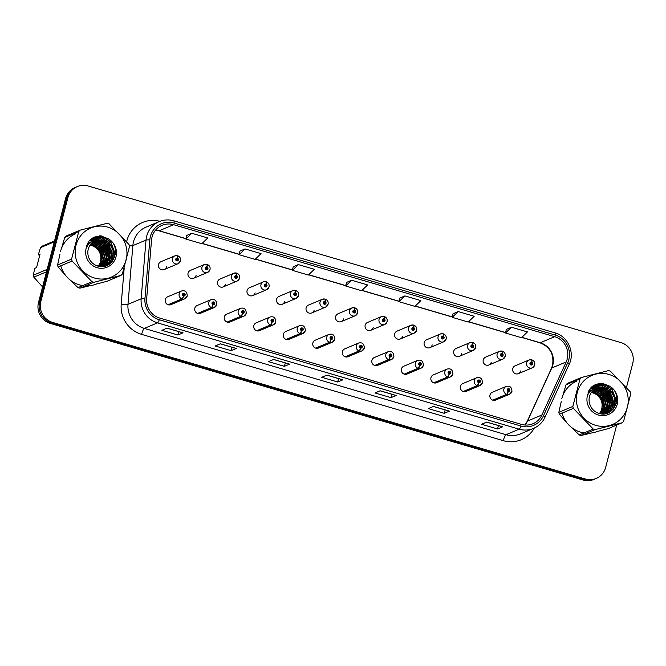 <?xml version="1.0" encoding="UTF-8"?>
<svg xmlns="http://www.w3.org/2000/svg" width="666" height="666" viewBox="0 0 666 666"><rect width="100%" height="100%" fill="white"/><g stroke="black" fill="none" stroke-linecap="round" stroke-linejoin="round"><path stroke-width="1" d="M212.937 304.628A2.83 0.533 108.9 0 1 211.472 307.567A4.246 4.113 -112.8 0 1 211.055 299.65L197.161 305.494A4.246 4.113 67.2 0 0 196.12 312.545A4.246 4.113 67.2 0 0 200.458 313.32L214.344 307.476A4.246 4.113 -112.8 0 1 211.821 307.667A2.83 0.574 -76.1 0 0 213.053 304.662A1.415 1.374 67.2 0 0 214.685 303.679A1.415 1.374 67.2 0 0 213.703 301.939A1.415 1.374 67.2 0 0 212.021 302.897A1.415 1.374 67.2 0 0 212.937 304.628L213.187 303.821A0.566 0.549 -112.8 0 1 213.128 302.772A0.566 0.549 -112.8 0 1 213.886 303.446A0.566 0.549 -112.8 0 1 213.228 303.838L213.053 304.662M242.457 313.303A2.83 0.533 108.9 0 1 240.984 316.242A4.246 4.113 -112.8 0 1 240.568 308.325L226.681 314.169A4.246 4.113 67.2 0 0 225.632 321.22A4.246 4.113 67.2 0 0 229.978 321.994L243.864 316.15A4.246 4.113 -112.8 0 1 241.333 316.35A2.83 0.574 -76.1 0 0 242.574 313.336A1.415 1.374 67.2 0 0 244.197 312.354A1.415 1.374 67.2 0 0 243.223 310.614A1.415 1.374 67.2 0 0 241.533 311.571A1.415 1.374 67.2 0 0 242.457 313.303L242.699 312.504A0.566 0.549 -112.8 0 1 242.649 311.447A0.566 0.549 -112.8 0 1 243.398 312.121A0.566 0.549 -112.8 0 1 242.749 312.512L242.574 313.336M271.978 321.978A2.83 0.533 108.9 0 1 270.504 324.916A4.246 4.113 -112.8 0 1 270.088 316.999L256.202 322.844A4.246 4.113 67.2 0 0 255.153 329.895A4.246 4.113 67.2 0 0 259.49 330.669L273.385 324.825A4.246 4.113 -112.8 0 1 270.854 325.025A2.83 0.574 -76.1 0 0 272.086 322.011A1.415 1.374 67.2 0 0 273.718 321.029A1.415 1.374 67.2 0 0 272.735 319.289A1.415 1.374 67.2 0 0 271.054 320.246A1.415 1.374 67.2 0 0 271.978 321.978L272.219 321.179A0.566 0.549 -112.8 0 1 272.161 320.121A0.566 0.549 -112.8 0 1 272.918 320.796A0.566 0.549 -112.8 0 1 272.269 321.187L272.086 322.011M301.49 330.652A2.83 0.533 108.9 0 1 300.025 333.599A4.246 4.113 -112.8 0 1 299.608 325.674L285.714 331.518A4.246 4.113 67.2 0 0 284.673 338.578A4.246 4.113 67.2 0 0 289.011 339.344L302.897 333.508A4.246 4.113 -112.8 0 1 300.374 333.699A2.83 0.574 -76.1 0 0 301.606 330.686A1.415 1.374 67.2 0 0 303.23 329.712A1.415 1.374 67.2 0 0 302.256 327.963A1.415 1.374 67.2 0 0 300.566 328.929A1.415 1.374 67.2 0 0 301.49 330.652L301.74 329.853A0.566 0.549 -112.8 0 1 301.681 328.796A0.566 0.549 -112.8 0 1 302.431 329.47A0.566 0.549 -112.8 0 1 301.781 329.861L301.606 330.686M331.01 339.327A2.83 0.533 108.9 0 1 329.537 342.274A4.246 4.113 -112.8 0 1 329.121 334.349L315.234 340.193A4.246 4.113 67.2 0 0 314.185 347.252A4.246 4.113 67.2 0 0 318.531 348.018L332.417 342.182A4.246 4.113 -112.8 0 1 329.886 342.374A2.83 0.574 -76.1 0 0 331.127 339.36A1.415 1.374 67.2 0 0 332.75 338.386A1.415 1.374 67.2 0 0 331.768 336.638A1.415 1.374 67.2 0 0 330.086 337.604A1.415 1.374 67.2 0 0 331.01 339.327L331.252 338.528A0.566 0.549 -112.8 0 1 331.202 337.471A0.566 0.549 -112.8 0 1 331.951 338.153A0.566 0.549 -112.8 0 1 331.302 338.536L331.127 339.36M360.522 348.002A2.83 0.533 108.9 0 1 359.057 350.949A4.246 4.113 -112.8 0 1 358.641 343.023L344.755 348.867A4.246 4.113 67.2 0 0 343.706 355.927A4.246 4.113 67.2 0 0 348.043 356.701L361.938 350.857A4.246 4.113 -112.8 0 1 359.407 351.049A2.83 0.574 -76.1 0 0 360.639 348.035A1.415 1.374 67.2 0 0 362.271 347.061A1.415 1.374 67.2 0 0 361.288 345.313A1.415 1.374 67.2 0 0 359.607 346.278A1.415 1.374 67.2 0 0 360.522 348.002L360.772 347.202A0.566 0.549 -112.8 0 1 360.714 346.145A0.566 0.549 -112.8 0 1 361.471 346.828A0.566 0.549 -112.8 0 1 360.822 347.219L360.639 348.035M390.043 356.676A2.83 0.533 108.9 0 1 388.578 359.623A4.246 4.113 -112.8 0 1 388.161 351.706L374.267 357.542A4.246 4.113 67.2 0 0 373.218 364.602A4.246 4.113 67.2 0 0 377.564 365.376L391.45 359.532A4.246 4.113 -112.8 0 1 388.919 359.723A2.83 0.574 -76.1 0 0 390.159 356.71A1.415 1.374 67.2 0 0 391.783 355.736A1.415 1.374 67.2 0 0 390.809 353.987A1.415 1.374 67.2 0 0 389.119 354.953A1.415 1.374 67.2 0 0 390.043 356.676L390.293 355.877A0.566 0.549 -112.8 0 1 390.234 354.82A0.566 0.549 -112.8 0 1 390.984 355.502A0.566 0.549 -112.8 0 1 390.334 355.894L390.159 356.71M419.563 365.351A2.83 0.533 108.9 0 1 418.09 368.298A4.246 4.113 -112.8 0 1 417.674 360.381L403.787 366.217A4.246 4.113 67.2 0 0 402.739 373.276A4.246 4.113 67.2 0 0 407.084 374.051L420.97 368.206A4.246 4.113 -112.8 0 1 418.439 368.398A2.83 0.574 -76.1 0 0 419.68 365.393A1.415 1.374 67.2 0 0 421.303 364.41A1.415 1.374 67.2 0 0 420.321 362.662A1.415 1.374 67.2 0 0 418.639 363.628A1.415 1.374 67.2 0 0 419.563 365.351L419.805 364.552A0.566 0.549 -112.8 0 1 419.755 363.494A0.566 0.549 -112.8 0 1 420.504 364.177A0.566 0.549 -112.8 0 1 419.855 364.568L419.68 365.393M449.075 374.034A2.83 0.533 108.9 0 1 447.61 376.973A4.246 4.113 -112.8 0 1 447.194 369.056L433.308 374.9A4.246 4.113 67.2 0 0 432.259 381.951A4.246 4.113 67.2 0 0 436.596 382.725L450.491 376.881A4.246 4.113 -112.8 0 1 447.96 377.073A2.83 0.574 -76.1 0 0 449.192 374.067A1.415 1.374 67.2 0 0 450.824 373.085A1.415 1.374 67.2 0 0 449.841 371.345A1.415 1.374 67.2 0 0 448.16 372.302A1.415 1.374 67.2 0 0 449.075 374.034L449.325 373.226A0.566 0.549 -112.8 0 1 449.267 372.169A0.566 0.549 -112.8 0 1 450.025 372.852A0.566 0.549 -112.8 0 1 449.375 373.243L449.192 374.067M478.596 382.709A2.83 0.533 108.9 0 1 477.122 385.647A4.246 4.113 -112.8 0 1 476.714 377.73L462.82 383.574A4.246 4.113 67.2 0 0 461.771 390.626A4.246 4.113 67.2 0 0 466.117 391.4L480.003 385.556A4.246 4.113 -112.8 0 1 477.472 385.756A2.83 0.574 -76.1 0 0 478.712 382.742A1.415 1.374 67.2 0 0 480.336 381.76A1.415 1.374 67.2 0 0 479.362 380.02A1.415 1.374 67.2 0 0 477.672 380.977A1.415 1.374 67.2 0 0 478.596 382.709L478.846 381.901A0.566 0.549 -112.8 0 1 478.787 380.852A0.566 0.549 -112.8 0 1 479.537 381.526A0.566 0.549 -112.8 0 1 478.887 381.918L478.712 382.742M508.116 391.383A2.83 0.533 108.9 0 1 506.643 394.322A4.246 4.113 -112.8 0 1 506.227 386.405L492.34 392.249A4.246 4.113 67.2 0 0 491.292 399.3A4.246 4.113 67.2 0 0 495.629 400.075L509.523 394.23A4.246 4.113 -112.8 0 1 506.993 394.43A2.83 0.574 -76.1 0 0 508.233 391.417A1.415 1.374 67.2 0 0 509.856 390.434A1.415 1.374 67.2 0 0 508.874 388.694A1.415 1.374 67.2 0 0 507.192 389.652A1.415 1.374 67.2 0 0 508.116 391.383L508.358 390.584A0.566 0.549 -112.8 0 1 508.308 389.527A0.566 0.549 -112.8 0 1 509.057 390.201A0.566 0.549 -112.8 0 1 508.408 390.592L508.233 391.417M183.425 295.945A2.83 0.533 108.9 0 1 181.951 298.892A4.246 4.113 -112.8 0 1 181.535 290.975L167.649 296.811A4.246 4.113 67.2 0 0 166.6 303.871A4.246 4.113 67.2 0 0 170.937 304.645L184.832 298.801A4.246 4.113 -112.8 0 1 182.301 298.992A2.83 0.574 -76.1 0 0 183.541 295.987A1.415 1.374 67.2 0 0 185.165 295.005A1.415 1.374 67.2 0 0 184.182 293.265A1.415 1.374 67.2 0 0 182.501 294.222A1.415 1.374 67.2 0 0 183.425 295.945L183.666 295.146A0.566 0.549 -112.8 0 1 183.616 294.089A0.566 0.549 -112.8 0 1 184.365 294.772A0.566 0.549 -112.8 0 1 183.716 295.163L183.541 295.987M209.948 269.647A4.246 4.113 -112.8 0 1 203.255 271.62A4.246 4.113 -112.8 0 1 204.304 264.56L190.418 270.404A4.246 4.113 67.2 0 0 189.369 277.456A4.246 4.113 67.2 0 0 196.062 275.491M239.469 278.321A4.246 4.113 -112.8 0 1 232.775 280.294A4.246 4.113 -112.8 0 1 233.824 273.235L219.93 279.079A4.246 4.113 67.2 0 0 218.889 286.13A4.246 4.113 67.2 0 0 225.574 284.166M268.981 286.996A4.246 4.113 -112.8 0 1 262.296 288.969A4.246 4.113 -112.8 0 1 263.336 281.909L249.45 287.754A4.246 4.113 67.2 0 0 248.401 294.813A4.246 4.113 67.2 0 0 255.095 292.84M298.501 295.679A4.246 4.113 -112.8 0 1 291.808 297.644A4.246 4.113 -112.8 0 1 292.857 290.584L278.971 296.428A4.246 4.113 67.2 0 0 277.922 303.488A4.246 4.113 67.2 0 0 284.615 301.515M328.022 304.354A4.246 4.113 -112.8 0 1 321.328 306.318A4.246 4.113 -112.8 0 1 322.377 299.259L308.483 305.103A4.246 4.113 67.2 0 0 307.442 312.163A4.246 4.113 67.2 0 0 314.127 310.19M357.534 313.028A4.246 4.113 -112.8 0 1 350.849 314.993A4.246 4.113 -112.8 0 1 351.889 307.933L338.003 313.778A4.246 4.113 67.2 0 0 336.954 320.837A4.246 4.113 67.2 0 0 343.648 318.872M387.054 321.703A4.246 4.113 -112.8 0 1 380.361 323.668A4.246 4.113 -112.8 0 1 381.41 316.616L367.524 322.452A4.246 4.113 67.2 0 0 366.475 329.512A4.246 4.113 67.2 0 0 373.16 327.547M416.566 330.378A4.246 4.113 -112.8 0 1 409.881 332.342A4.246 4.113 -112.8 0 1 410.93 325.291L397.036 331.127A4.246 4.113 67.2 0 0 395.995 338.186A4.246 4.113 67.2 0 0 402.68 336.222M446.087 339.052A4.246 4.113 -112.8 0 1 439.393 341.017A4.246 4.113 -112.8 0 1 440.442 333.966L426.556 339.81A4.246 4.113 67.2 0 0 425.507 346.861A4.246 4.113 67.2 0 0 432.201 344.896M475.607 347.727A4.246 4.113 -112.8 0 1 468.914 349.7A4.246 4.113 -112.8 0 1 469.963 342.64L456.077 348.485A4.246 4.113 67.2 0 0 455.028 355.536A4.246 4.113 67.2 0 0 461.713 353.571M505.119 356.402A4.246 4.113 -112.8 0 1 498.434 358.375A4.246 4.113 -112.8 0 1 499.483 351.315L485.589 357.159A4.246 4.113 67.2 0 0 484.54 364.21A4.246 4.113 67.2 0 0 491.233 362.246M534.64 365.076A4.246 4.113 -112.8 0 1 527.947 367.049A4.246 4.113 -112.8 0 1 528.995 359.99L515.109 365.834A4.246 4.113 67.2 0 0 514.06 372.893A4.246 4.113 67.2 0 0 520.754 370.92M180.428 260.972A4.246 4.113 -112.8 0 1 173.743 262.937A4.246 4.113 -112.8 0 1 174.783 255.886L160.897 261.73A4.246 4.113 67.2 0 0 159.848 268.781A4.246 4.113 67.2 0 0 166.542 266.816M60.739 265.817A27.181 26.324 67.2 0 0 82.8 285.597A27.181 26.324 67.2 0 1 60.739 265.817M85.373 285.864A27.181 26.324 67.2 0 0 96.678 283.899A27.181 26.324 67.2 0 1 85.373 285.864M562.004 413.145A27.181 26.324 67.2 0 0 584.065 432.925A27.181 26.324 67.2 0 1 562.004 413.145M586.638 433.191A27.181 26.324 67.2 0 0 597.943 431.227A27.181 26.324 67.2 0 1 586.638 433.191M152.048 237.013A18.124 17.549 -112.8 0 1 162.071 225.316A18.124 17.549 -112.8 0 1 173.61 224.692L554.67 336.696A18.124 17.549 -112.8 0 1 566.167 361.963L541.916 414.985A18.124 17.549 -112.8 0 1 532.933 423.743A18.124 17.549 -112.8 0 1 521.395 424.367L159.723 318.065A18.124 17.549 -112.8 0 1 146.662 298.818L151.523 240.093A18.124 17.549 -112.8 0 1 152.048 237.013M150.391 236.522A19.88 19.256 67.2 0 0 149.817 239.91L144.955 298.626A19.88 19.256 67.2 0 0 159.291 319.747L520.962 426.049A19.88 19.256 67.2 0 0 543.473 415.759L567.715 362.737A19.88 19.256 67.2 0 0 555.111 335.015L174.042 223.018A19.88 19.256 67.2 0 0 150.391 236.522M626.465 387.462L632.7 363.536A16.983 16.45 67.2 0 0 620.945 342.59L88.137 185.989A16.983 16.45 67.2 0 0 77.323 186.58L74.983 187.562A16.983 16.45 67.2 0 0 65.593 198.518L38.511 302.464A16.983 16.45 67.2 0 0 50.266 323.41L583.075 480.011L584.24 479.52A16.983 16.45 67.2 0 0 595.054 478.929A16.983 16.45 67.2 0 1 584.24 479.52L51.432 322.918L584.24 479.52L585.406 479.029A16.983 16.45 67.2 0 0 596.228 478.438A16.983 16.45 67.2 0 0 605.627 467.482L616.674 425.066M38.511 302.464L39.677 301.973A16.983 16.45 67.2 0 0 51.432 322.918A16.983 16.45 67.2 0 1 39.677 301.973L66.758 198.027L39.677 301.973L40.851 301.482A16.983 16.45 67.2 0 0 52.606 322.427L585.406 479.029M76.157 187.071A16.983 16.45 67.2 0 0 66.758 198.027A16.983 16.45 67.2 0 1 76.157 187.071M511.463 327.231L505.519 332.992L521.503 337.695L527.447 331.926L511.463 327.231L506.31 329.429M458.183 311.571L452.239 317.332L468.223 322.036L474.167 316.267L458.183 311.571L453.03 313.769M404.895 295.912L398.959 301.673L414.943 306.377L420.879 300.607L404.895 295.912L399.75 298.11M191.775 233.275L185.839 239.036L201.823 243.731L207.759 237.97L191.775 233.275L186.63 235.473M245.055 248.934L239.119 254.695L255.103 259.39L261.039 253.629L245.055 248.934L239.91 251.132M293.198 266.758L298.335 264.593L292.399 270.354L293.198 266.758M351.615 280.253L345.679 286.014L361.663 290.717L367.599 284.948L351.615 280.253L346.47 282.451M112.546 261.114A27.181 26.324 67.2 0 0 112.313 255.478A27.181 26.324 67.2 0 1 112.546 261.114M112.088 254.146A27.181 26.324 67.2 0 0 107.076 242.799A27.181 26.324 67.2 0 1 112.088 254.146M106.302 241.8A27.181 26.324 67.2 0 0 99.559 235.847A27.181 26.324 67.2 0 1 106.302 241.8M75.608 233.791A27.181 26.324 67.2 0 0 60.564 251.323A27.181 26.324 67.2 0 1 75.608 233.791M613.811 408.449A27.181 26.324 67.2 0 0 613.577 402.805A27.181 26.324 67.2 0 1 613.811 408.449M613.344 401.473A27.181 26.324 67.2 0 0 608.341 390.126A27.181 26.324 67.2 0 1 613.344 401.473M607.567 389.127A27.181 26.324 67.2 0 0 600.824 383.175A27.181 26.324 67.2 0 1 607.567 389.127M576.864 381.119A27.181 26.324 67.2 0 0 561.829 398.659A27.181 26.324 67.2 0 1 576.864 381.119M77.323 186.58A16.983 16.45 67.2 0 0 67.924 197.536L40.851 301.482M449.458 411.122L444.264 413.311L428.28 408.608L433.474 406.426L449.458 411.122A4.529 0.882 -73.6 0 1 449.309 411.138A4.529 0.882 -73.6 0 0 449.309 411.138L433.391 406.46L449.309 411.138M502.738 426.781L497.544 428.971L481.56 424.267L486.754 422.086L502.738 426.781A4.529 0.882 -73.6 0 1 502.589 426.798A4.529 0.882 -73.6 0 0 502.589 426.798L486.671 422.119L502.589 426.798M289.61 364.144L284.424 366.325L268.44 361.63L273.626 359.449L289.61 364.144A4.529 0.882 -73.6 0 1 289.469 364.16L273.551 359.482L289.452 364.152A4.529 0.882 -73.6 0 0 289.469 364.16M236.33 348.485L231.144 350.666L215.16 345.97L220.346 343.789L236.33 348.485A4.529 0.882 -73.6 0 1 236.18 348.501A4.529 0.882 -73.6 0 0 236.18 348.501L220.271 343.822L236.18 348.501M183.05 332.825L177.864 335.006L161.88 330.311L167.066 328.122L183.05 332.825A4.529 0.882 -73.6 0 1 182.9 332.842A4.529 0.882 -73.6 0 0 182.9 332.842L166.991 328.163L182.9 332.842M396.178 395.462L390.984 397.644L375 392.948L380.194 390.767L396.178 395.462A4.529 0.882 -73.6 0 1 396.029 395.479A4.529 0.882 -73.6 0 0 396.029 395.479L380.111 390.8L396.029 395.479M342.898 379.803L337.704 381.984L321.72 377.289L326.914 375.108L342.898 379.803A4.529 0.882 -73.6 0 1 342.749 379.82A4.529 0.882 -73.6 0 0 342.749 379.82L326.831 375.141L342.749 379.82M292.399 270.354L308.383 275.05L314.319 269.289L298.335 264.593M337.704 381.984L338.586 378.596M390.984 397.644L391.866 394.255M177.864 335.006L178.746 331.618M231.144 350.666L232.026 347.277M284.424 366.325L285.306 362.937M497.544 428.971L498.426 425.574M444.264 413.311L445.146 409.915M345.679 286.014L346.478 282.417M239.119 254.695L239.918 251.09M185.839 239.036L186.638 235.431M398.959 301.673L399.758 298.077M452.239 317.332L453.038 313.736M505.519 332.992L506.318 329.395M583.075 480.011A16.983 16.45 67.2 0 0 593.889 479.42L596.228 478.438M177.406 255.677L174.783 255.886A4.246 4.113 -112.8 0 1 177.314 255.694A2.83 0.574 103.9 0 1 177.406 255.677A2.83 0.574 103.9 0 1 177.381 258.158A1.415 1.374 67.2 0 0 175.749 259.132A1.415 1.374 67.2 0 0 176.731 260.881A1.415 1.374 67.2 0 0 178.413 259.915A1.415 1.374 67.2 0 0 177.497 258.192L177.248 258.991A0.566 0.549 -112.8 0 1 177.306 260.048A0.566 0.549 -112.8 0 1 176.548 259.365A0.566 0.549 -112.8 0 1 177.198 258.974L177.381 258.158M177.198 258.974L176.598 259.265L177.248 258.991M176.598 259.265A0.566 0.549 -112.8 0 1 176.923 260.065M177.497 258.192A2.83 0.533 -71.1 0 0 177.764 255.786A2.83 0.533 -71.1 0 0 177.664 255.794L177.539 255.844M183.341 294.347A0.566 0.549 -112.8 0 1 183.658 295.188L183.716 295.163M168.415 304.837L182.301 298.992M168.065 304.737L181.951 298.892M206.926 264.352L204.304 264.56A4.246 4.113 -112.8 0 1 206.835 264.369A2.83 0.574 103.9 0 1 206.926 264.352A2.83 0.574 103.9 0 1 206.893 266.833A1.415 1.374 67.2 0 0 205.27 267.807A1.415 1.374 67.2 0 0 206.252 269.555A1.415 1.374 67.2 0 0 207.934 268.589A1.415 1.374 67.2 0 0 207.009 266.866L206.768 267.665A0.566 0.549 -112.8 0 1 206.818 268.723A0.566 0.549 -112.8 0 1 206.069 268.04A0.566 0.549 -112.8 0 1 206.718 267.657L206.893 266.833M206.119 267.94A0.566 0.549 -112.8 0 1 206.443 268.739M207.009 266.866A2.83 0.533 -71.1 0 0 207.276 264.46A2.83 0.533 -71.1 0 0 207.184 264.469L207.059 264.519M236.438 273.035L233.824 273.235A4.246 4.113 -112.8 0 1 236.355 273.043A2.83 0.574 103.9 0 1 236.438 273.035A2.83 0.574 103.9 0 1 236.413 275.508A1.415 1.374 67.2 0 0 234.79 276.482A1.415 1.374 67.2 0 0 235.764 278.23A1.415 1.374 67.2 0 0 237.454 277.264A1.415 1.374 67.2 0 0 236.53 275.541L236.28 276.34A0.566 0.549 -112.8 0 1 236.338 277.397A0.566 0.549 -112.8 0 1 235.589 276.723A0.566 0.549 -112.8 0 1 236.239 276.332L236.413 275.508M235.647 276.573L236.28 276.34M236.239 276.332L235.647 276.581A0.566 0.549 -112.8 0 1 235.964 277.414M236.53 275.541A2.83 0.533 -71.1 0 0 236.796 273.135A2.83 0.533 -71.1 0 0 236.696 273.143L236.572 273.193M265.959 281.71L263.336 281.909A4.246 4.113 -112.8 0 1 265.867 281.718A2.83 0.574 103.9 0 1 265.959 281.71A2.83 0.574 103.9 0 1 265.934 284.182A1.415 1.374 67.2 0 0 264.302 285.165A1.415 1.374 67.2 0 0 265.284 286.904A1.415 1.374 67.2 0 0 266.966 285.947A1.415 1.374 67.2 0 0 266.042 284.215L265.801 285.015A0.566 0.549 -112.8 0 1 265.859 286.072A0.566 0.549 -112.8 0 1 265.101 285.398A0.566 0.549 -112.8 0 1 265.751 285.006L265.934 284.182M265.151 285.289A0.566 0.549 -112.8 0 1 265.476 286.089M266.042 284.215A2.83 0.533 -71.1 0 0 266.317 281.81A2.83 0.533 -71.1 0 0 266.217 281.818L266.092 281.868M295.479 290.384L292.857 290.584A4.246 4.113 -112.8 0 1 295.388 290.393A2.83 0.574 103.9 0 1 295.479 290.384A2.83 0.574 103.9 0 1 295.446 292.857A1.415 1.374 67.2 0 0 293.823 293.839A1.415 1.374 67.2 0 0 294.797 295.579A1.415 1.374 67.2 0 0 296.487 294.622A1.415 1.374 67.2 0 0 295.562 292.89L295.321 293.698A0.566 0.549 -112.8 0 1 295.371 294.747A0.566 0.549 -112.8 0 1 294.622 294.072A0.566 0.549 -112.8 0 1 295.271 293.681L295.446 292.857M295.271 293.681L294.672 293.964L295.321 293.698M294.672 293.964A0.566 0.549 -112.8 0 1 294.996 294.763M295.562 292.89A2.83 0.533 -71.1 0 0 295.829 290.484A2.83 0.533 -71.1 0 0 295.737 290.493L295.612 290.551M212.854 303.03A0.566 0.549 -112.8 0 1 213.17 303.863L213.228 303.838M197.927 313.511L211.821 307.667M197.577 313.411L211.472 307.567M242.374 311.705A0.566 0.549 -112.8 0 1 242.69 312.537L242.749 312.512M227.447 322.186L241.333 316.35M227.098 322.086L240.984 316.242M271.895 320.379A0.566 0.549 -112.8 0 1 272.211 321.212L272.269 321.187M256.968 330.86L270.854 325.025M256.618 330.761L270.504 324.916M98.302 266.025A12.945 12.537 67.2 0 0 90.085 245.213M87.912 245.046A12.945 12.537 67.2 0 0 87.188 245.071M94.439 278.013A26.615 25.774 67.2 0 0 126.107 259.923A26.615 25.774 67.2 0 0 107.701 227.123A26.615 25.774 67.2 0 0 76.024 245.205A26.615 25.774 67.2 0 0 94.439 278.013M69.539 279.512L77.98 287.62L91.991 281.726A30.578 29.612 67.2 0 0 92.932 282.018A30.578 29.612 67.2 0 0 93.873 282.284L79.87 288.178L89.902 285.706M96.137 284.116L106.951 281.302L120.954 275.408L93.873 282.284M120.954 275.408A30.578 29.612 67.2 0 0 122.328 274.026L129.512 246.462A30.578 29.612 67.2 0 0 128.996 244.53L109.099 223.843A30.578 29.612 67.2 0 0 108.158 223.551A30.578 29.612 67.2 0 0 107.209 223.285L80.136 230.161A30.578 29.612 67.2 0 0 78.763 231.543L64.752 237.437L61.447 248.568M77.98 287.62A30.578 29.612 67.2 0 0 78.921 287.912A30.578 29.612 67.2 0 0 79.87 288.178M94.247 246.353L90.734 244.372L93.19 244.855C100.258 247.827 103.105 253.197 101.74 260.989L100.499 261.505C101.873 253.721 99.026 248.343 91.958 245.379L90.251 244.98M88.112 244.838L87.404 244.88M99.234 266.092L102.148 260.814L99.126 248.193L93.606 244.688L90.901 244.172M88.728 244.222L88.128 244.305M87.904 244.347L87.238 244.489M88.595 244.364L87.945 244.439M87.721 244.48L89.46 243.431M100.208 266.092L103.796 260.123L100.774 247.494L95.255 243.989L91.575 243.456M88.67 243.856L88.02 244.047M99.967 266.1L103.388 260.298L100.358 247.669L94.838 244.164L91.4 243.623M88.478 243.972L87.82 244.156M101.149 266.017L105.444 259.424L102.422 246.803L96.903 243.298L92.283 242.807M100.916 266.042L105.037 259.598L102.006 246.978L96.487 243.473L92.108 242.965M89.261 243.531L88.628 243.756M88.828 243.673L87.113 244.489M102.056 265.884L107.093 258.733L104.071 246.112L98.551 242.607L93.024 242.233M89.527 243.431L86.763 245.471M101.831 265.917L106.685 258.908L103.655 246.287L98.135 242.782L92.84 242.374M89.619 243.348L86.871 245.163M102.939 265.684L108.741 258.042L105.719 245.421L100.2 241.908L93.789 241.725M87.379 245.962L86.197 247.844M102.722 265.734L108.333 258.217L105.303 245.588L99.783 242.083L93.598 241.85M88.453 244.522L86.355 247.019M103.804 265.426L110.389 257.351L107.368 244.722L101.848 241.217L94.589 241.283M103.588 265.493L109.982 257.517L106.951 244.897L101.432 241.392L94.389 241.392M97.036 265.826L102.88 265.701L104.637 265.11L112.038 256.651L109.016 244.031L103.496 240.526L97.045 240.351A12.945 12.537 67.2 0 0 88.262 255.985C89.527 260.814 92.499 264.111 97.169 265.867C113.27 271.969 122.852 246.27 108.042 238.694L100.666 235.806L94.539 237.046L89.111 240.834L86.097 248.518A15.818 15.326 67.2 0 0 97.128 267.69A15.818 15.326 67.2 0 0 115.459 258.508A15.818 15.326 67.2 0 0 108.042 238.694M104.429 265.193L111.63 256.826L108.6 244.206L103.08 240.701L96.695 240.509L95.205 240.992M100.424 266.558L100.966 266.167M100.275 266.55L100.733 266.192M101.29 266.375L101.865 266.009M101.074 266.433L101.648 266.05M101.34 266.492L101.956 266.217M102.156 266.117L102.747 265.801M101.132 266.575L101.74 266.292M101.94 266.184L102.531 265.859M100.466 266.567L103.605 265.526M100.741 266.583L102.989 265.801M102.78 265.884L103.388 265.601M98.476 266.25L104.637 265.11M97.919 249.201A15.818 15.326 67.2 0 0 92.075 244.572M87.887 244.489L88.345 244.63M87.546 243.481L88.728 243.723M89.119 243.556A15.818 15.326 67.2 0 0 87.646 243.281M86.097 248.518C88.178 243.515 91.833 240.792 97.045 240.351M59.99 254.162L57.576 265.001A30.578 29.612 67.2 0 0 58.084 266.933L65.651 275.466M80.136 230.161L66.125 236.055A30.578 29.612 67.2 0 0 64.752 237.437M57.576 265.001L71.578 259.107A30.578 29.612 67.2 0 0 72.094 261.047L58.084 266.933M71.578 259.107L78.763 231.543M91.991 281.726L72.094 261.047M105.27 258.583L100.666 245.979L99.592 244.938M98.093 243.739L95.613 242.282M95.13 242.066L94.256 241.716M92.899 241.283L89.186 240.751M104.246 266.342L105.07 264.918M105.328 264.385L105.752 263.403M105.952 262.87L106.71 259.89M106.918 257.892L102.314 245.288L101.24 244.239M99.75 243.048L97.261 241.591M96.778 241.375L95.904 241.017M94.797 240.659L89.877 240.068M105.686 265.967L106.885 263.878M106.976 263.694L107.401 262.712M107.601 262.171L108.358 259.199M108.566 257.201L103.963 244.597L102.889 243.548M101.398 242.349L98.909 240.892M98.435 240.676L97.552 240.326M97.386 240.268L90.593 239.435M107.284 265.343L109.049 262.021M109.249 261.48L110.007 258.508M110.215 256.502L105.611 243.906L104.537 242.857M103.047 241.658L100.558 240.201M100.083 239.985L91.325 238.861M109.182 264.277L111.655 257.809M111.863 255.811L107.259 243.207L106.185 242.158M104.695 240.967L92.083 238.345M111.63 262.196L112.92 258.899L113.029 250.166L108.908 242.516L101.682 237.97L92.865 237.87M115.01 256.085L110.556 241.825L103.33 237.279L93.665 237.446M101.548 235.939L94.489 237.071M104.271 262.287L104.887 262.279M105.394 259.615L100.866 245.896L96.104 242.332M95.563 242.074L94.564 241.666M93.107 241.2L89.269 240.659M104.42 266.3L105.286 264.81M105.586 264.186L106.052 263.07M106.269 262.454L106.643 252.855L102.514 245.205L97.752 241.641M97.211 241.383L96.212 240.975M95.088 240.601L89.968 239.985M105.877 265.9L107.134 263.703M107.234 263.495L107.701 262.371M107.917 261.763L108.292 252.164L104.162 244.505L99.401 240.95M98.859 240.692L97.86 240.276M97.669 240.21L90.684 239.36M107.501 265.243L109.349 261.68M109.565 261.064L109.94 251.473L105.811 243.814L101.049 240.251M100.508 240.001L91.417 238.794M109.449 264.094L111.48 259.507L111.588 250.774L107.459 243.123L100.391 238.628L92.183 238.278M112.005 261.788L113.128 258.816L113.237 250.083L109.107 242.432L101.89 237.887L92.965 237.812M115.368 254.329L110.756 241.733L103.538 237.196L93.764 237.396M101.84 261.78L102.789 261.979M103.097 262.046L103.988 262.229M599.567 413.353A12.945 12.537 67.2 0 0 591.35 392.549M589.177 392.374A12.945 12.537 67.2 0 0 588.453 392.399M595.704 425.341A26.615 25.774 67.2 0 0 627.372 407.251A26.615 25.774 67.2 0 0 608.965 374.45A26.615 25.774 67.2 0 0 577.289 392.532A26.615 25.774 67.2 0 0 595.704 425.341M570.804 426.848L579.245 434.948L593.256 429.054A30.578 29.612 67.2 0 0 594.197 429.354A30.578 29.612 67.2 0 0 595.138 429.612L581.135 435.506L591.167 433.033M597.402 431.451L608.208 428.629L622.219 422.735L595.138 429.612M622.219 422.735A30.578 29.612 67.2 0 0 623.592 421.353L630.777 393.789A30.578 29.612 67.2 0 0 630.261 391.858L610.364 371.17A30.578 29.612 67.2 0 0 609.423 370.879A30.578 29.612 67.2 0 0 608.474 370.621L581.401 377.497A30.578 29.612 67.2 0 0 580.019 378.879L566.017 384.765L562.712 395.895M579.245 434.948A30.578 29.612 67.2 0 0 580.186 435.239A30.578 29.612 67.2 0 0 581.135 435.506M595.512 393.681L591.999 391.7L594.455 392.191C601.523 395.154 604.37 400.532 602.996 408.316L601.764 408.841C603.138 401.049 600.291 395.671 593.223 392.707L591.516 392.316M589.377 392.174L588.669 392.207M600.499 413.42L603.413 408.141L600.391 395.521L594.871 392.016L592.166 391.5M589.993 391.55L589.393 391.633M589.169 391.675L588.503 391.816M589.86 391.691L589.21 391.775M588.985 391.808L590.775 390.775L588.028 392.798M601.473 413.42L605.061 407.45L602.039 394.83L596.52 391.317L592.84 390.784M589.934 391.183L589.285 391.375M589.077 391.45L588.444 391.691M601.232 413.428L604.645 407.625L601.623 394.996L596.103 391.491L592.665 390.959M589.735 391.3L589.085 391.483M588.877 391.55L588.419 391.708M602.414 413.345L606.709 406.76L603.687 394.13L598.168 390.626L593.548 390.134M602.181 413.37L606.301 406.934L603.271 394.305L597.752 390.8L593.373 390.293M590.526 390.859L589.893 391.092M590.093 391L588.378 391.824M603.321 413.211L608.358 406.06L605.336 393.44L599.816 389.935L594.288 389.56M603.096 413.253L607.95 406.235L604.919 393.614L599.4 390.11L594.105 389.702M590.875 390.684L588.136 392.49M604.204 413.012L610.006 405.369L606.984 392.749L601.465 389.244L595.054 389.052M588.644 393.29L587.462 395.179M603.987 413.07L609.598 405.544L606.568 392.923L601.048 389.41L594.863 389.177M589.718 391.858L587.62 394.347M605.069 412.754L611.654 404.678L608.632 392.049L603.113 388.544L595.854 388.611M601.731 413.894L604.87 412.853L611.246 404.853L608.216 392.224L602.697 388.719L595.654 388.719M598.301 413.153L604.145 413.028L605.902 412.437L613.303 403.987L610.281 391.358L604.761 387.853L598.309 387.679A12.945 12.537 67.2 0 0 589.527 403.313C590.792 408.141 593.764 411.438 598.434 413.195C614.535 419.297 624.117 393.598 609.307 386.022L601.931 383.133L595.804 384.374L590.376 388.161L587.362 395.845A15.818 15.326 67.2 0 0 598.393 415.018A15.818 15.326 67.2 0 0 616.724 405.844A15.818 15.326 67.2 0 0 609.307 386.022M605.694 412.52L612.895 404.154L609.865 391.533L604.345 388.028L597.96 387.837L596.461 388.32M601.689 413.894L602.231 413.494M601.54 413.877L601.997 413.519M602.555 413.703L603.13 413.336M602.339 413.761L602.913 413.386M602.605 413.819L603.221 413.544M603.421 413.444L604.012 413.128M602.397 413.911L603.005 413.619M603.205 413.519L603.796 413.186M602.006 413.911L604.253 413.128M604.045 413.211L604.653 412.928M599.741 413.578L605.902 412.437M599.184 396.528A15.818 15.326 67.2 0 0 593.339 391.899M589.152 391.816L589.601 391.958M588.811 390.809L590.109 391.084M590.384 390.884A15.818 15.326 67.2 0 0 588.902 390.609M587.362 395.845C589.443 390.842 593.098 388.12 598.309 387.679M561.255 401.49L558.841 412.329A30.578 29.612 67.2 0 0 559.348 414.269L566.916 422.802M581.401 377.497L567.39 383.383A30.578 29.612 67.2 0 0 566.017 384.765M558.841 412.329L572.843 406.435A30.578 29.612 67.2 0 0 573.351 408.375L559.348 414.269M572.843 406.435L580.019 378.879M593.256 429.054L573.351 408.375M606.535 405.91L601.931 393.315L600.857 392.266M599.358 391.067L596.878 389.61M596.395 389.394L595.521 389.044M594.155 388.611L590.451 388.078M605.511 413.669L606.335 412.246M606.593 411.713L607.017 410.731M607.217 410.198L607.975 407.217M608.183 405.219L603.579 392.615L602.505 391.575M601.007 390.376L598.526 388.919M598.043 388.703L597.169 388.353M596.062 387.987L591.142 387.396M606.951 413.295L608.15 411.213M608.241 411.022L608.666 410.04M608.866 409.507L609.623 406.526M609.831 404.528L605.227 391.924L604.154 390.875M602.655 389.685L600.174 388.228M599.691 388.012L598.817 387.654M598.651 387.595L591.858 386.771M608.549 412.67L610.314 409.349M610.514 408.807L611.271 405.835M611.48 403.837L606.876 391.233L605.802 390.184M604.303 388.986L601.823 387.529M601.34 387.312L592.59 386.197M610.447 411.605L612.92 405.144M613.128 403.138L608.524 390.534L607.45 389.493M605.952 388.295L593.348 385.672M612.895 409.532L614.185 406.227L614.293 397.502L610.173 389.843L602.946 385.306L594.13 385.198M616.275 403.421L611.821 389.152L604.595 384.607L594.929 384.773M602.813 383.266L595.754 384.399M605.536 409.615L606.152 409.607M606.659 406.943L602.131 393.223L597.369 389.66M596.828 389.41L595.829 388.994M594.372 388.528L590.534 387.995M605.685 413.636L606.543 412.146M606.851 411.513L607.317 410.398M607.534 409.781L607.908 400.183L603.779 392.532L599.017 388.969M598.476 388.711L597.477 388.303M596.353 387.928L591.225 387.312M607.142 413.228L608.399 411.039M608.499 410.822L608.965 409.707M609.182 409.09L609.557 399.492L605.427 391.841L600.665 388.278M600.124 388.02L599.125 387.612M598.934 387.537L591.949 386.696M608.766 412.57L610.614 409.007M610.83 408.391L611.205 398.801L607.076 391.142L602.314 387.587M601.773 387.329L592.682 386.13M610.714 411.421L612.745 406.834L612.853 398.11L608.724 390.451L601.656 385.955L593.448 385.614M613.269 409.115L614.393 406.143L614.502 397.411L610.372 389.76L603.155 385.214L594.23 385.148M616.633 401.656L612.021 389.061L604.803 384.523L595.029 384.723M603.105 409.115L604.054 409.307M604.362 409.374L605.252 409.557M39.735 255.353L38.295 254.812L40.476 247.652A30.578 29.612 67.2 0 1 41.858 246.27L54.545 240.934M90.834 244.405L93.398 245.929M90.626 242.982L88.103 242.399M88.062 242.482L90.085 242.957M91.925 243.639L92.807 244.064M90.626 244.497L92.574 245.588M98.435 250.05L94.547 245.371M93.756 244.73L92.141 243.656M46.495 271.811L33.808 277.148L42.557 286.929M38.295 254.812L40.077 254.062L36.547 267.599L34.774 268.348L33.3 275.208L47.128 269.397M33.3 275.208A30.578 29.612 67.2 0 0 33.808 277.148M54.304 241.833L40.476 247.652M592.099 391.741L594.663 393.256M591.891 390.309L589.368 389.727M589.327 389.81L591.35 390.284M593.19 390.967L594.072 391.392M591.891 391.824L593.839 392.915M599.7 397.377L595.812 392.699M595.021 392.066L593.406 390.984M324.991 299.059L322.377 299.259A4.246 4.113 -112.8 0 1 324.9 299.067A2.83 0.574 103.9 0 1 324.991 299.059A2.83 0.574 103.9 0 1 324.966 301.531A1.415 1.374 67.2 0 0 323.335 302.514A1.415 1.374 67.2 0 0 324.317 304.254A1.415 1.374 67.2 0 0 325.999 303.296A1.415 1.374 67.2 0 0 325.083 301.565L324.833 302.372A0.566 0.549 -112.8 0 1 324.891 303.421A0.566 0.549 -112.8 0 1 324.134 302.747A0.566 0.549 -112.8 0 1 324.792 302.356L324.966 301.531M324.792 302.356L324.184 302.639L324.833 302.372M324.184 302.639A0.566 0.549 -112.8 0 1 324.517 303.438M325.083 301.565A2.83 0.533 -71.1 0 0 325.349 299.159A2.83 0.533 -71.1 0 0 325.249 299.167L325.125 299.225M354.512 307.734L351.889 307.933A4.246 4.113 -112.8 0 1 354.42 307.742A2.83 0.574 103.9 0 1 354.512 307.734A2.83 0.574 103.9 0 1 354.478 310.206A1.415 1.374 67.2 0 0 352.855 311.189A1.415 1.374 67.2 0 0 353.837 312.928A1.415 1.374 67.2 0 0 355.519 311.971A1.415 1.374 67.2 0 0 354.595 310.248L354.354 311.047A0.566 0.549 -112.8 0 1 354.404 312.104A0.566 0.549 -112.8 0 1 353.654 311.422A0.566 0.549 -112.8 0 1 354.304 311.03L354.478 310.206M354.304 311.03L353.704 311.322L354.354 311.047M353.704 311.322A0.566 0.549 -112.8 0 1 354.029 312.113M354.595 310.248A2.83 0.533 -71.1 0 0 354.87 307.842A2.83 0.533 -71.1 0 0 354.77 307.85L354.645 307.9M384.032 316.408L381.41 316.616A4.246 4.113 -112.8 0 1 383.941 316.417A2.83 0.574 103.9 0 1 384.032 316.408A2.83 0.574 103.9 0 1 383.999 318.889A1.415 1.374 67.2 0 0 382.376 319.863A1.415 1.374 67.2 0 0 383.35 321.611A1.415 1.374 67.2 0 0 385.04 320.646A1.415 1.374 67.2 0 0 384.115 318.922L383.866 319.722A0.566 0.549 -112.8 0 1 383.924 320.779A0.566 0.549 -112.8 0 1 383.175 320.096A0.566 0.549 -112.8 0 1 383.824 319.705L383.999 318.889M383.824 319.705L383.225 319.996L383.866 319.722M383.225 319.996A0.566 0.549 -112.8 0 1 383.549 320.787M384.115 318.922A2.83 0.533 -71.1 0 0 384.382 316.517A2.83 0.533 -71.1 0 0 384.29 316.525L384.165 316.575M301.407 329.054A0.566 0.549 -112.8 0 1 301.723 329.886L301.781 329.861M286.48 339.543L300.374 333.699M286.13 339.435L300.025 333.599M330.927 337.729A0.566 0.549 -112.8 0 1 331.243 338.561L331.302 338.536M316 348.218L329.886 342.374M315.651 348.11L329.537 342.274M360.448 346.403A0.566 0.549 -112.8 0 1 360.764 347.244L360.822 347.219M345.512 356.893L359.407 351.049M345.171 356.793L359.057 350.949M413.544 325.083L410.93 325.291A4.246 4.113 -112.8 0 1 413.453 325.091A2.83 0.574 103.9 0 1 413.544 325.083A2.83 0.574 103.9 0 1 413.519 327.564A1.415 1.374 67.2 0 0 411.888 328.538A1.415 1.374 67.2 0 0 412.87 330.286A1.415 1.374 67.2 0 0 414.552 329.32A1.415 1.374 67.2 0 0 413.636 327.597L413.386 328.396A0.566 0.549 -112.8 0 1 413.444 329.454A0.566 0.549 -112.8 0 1 412.687 328.771A0.566 0.549 -112.8 0 1 413.345 328.38L413.519 327.564M413.345 328.38L412.737 328.671L413.386 328.396M412.737 328.671A0.566 0.549 -112.8 0 1 413.07 329.47M413.636 327.597A2.83 0.533 -71.1 0 0 413.902 325.191A2.83 0.533 -71.1 0 0 413.802 325.199L413.678 325.249M443.065 333.758L440.442 333.966A4.246 4.113 -112.8 0 1 442.973 333.774A2.83 0.574 103.9 0 1 443.065 333.758A2.83 0.574 103.9 0 1 443.032 336.238A1.415 1.374 67.2 0 0 441.408 337.212A1.415 1.374 67.2 0 0 442.39 338.961A1.415 1.374 67.2 0 0 444.072 337.995A1.415 1.374 67.2 0 0 443.148 336.272L442.907 337.071A0.566 0.549 -112.8 0 1 442.957 338.128A0.566 0.549 -112.8 0 1 442.207 337.446A0.566 0.549 -112.8 0 1 442.857 337.054L443.032 336.238M442.857 337.054L442.257 337.346L442.907 337.071M442.257 337.346A0.566 0.549 -112.8 0 1 442.582 338.145M443.148 336.272A2.83 0.533 -71.1 0 0 443.414 333.866A2.83 0.533 -71.1 0 0 443.323 333.874L443.198 333.924M472.577 342.432L469.963 342.64A4.246 4.113 -112.8 0 1 472.494 342.449A2.83 0.574 103.9 0 1 472.577 342.432A2.83 0.574 103.9 0 1 472.552 344.913A1.415 1.374 67.2 0 0 470.929 345.887A1.415 1.374 67.2 0 0 471.903 347.635A1.415 1.374 67.2 0 0 473.593 346.67A1.415 1.374 67.2 0 0 472.669 344.946L472.419 345.746A0.566 0.549 -112.8 0 1 472.477 346.803A0.566 0.549 -112.8 0 1 471.728 346.129A0.566 0.549 -112.8 0 1 472.377 345.737L472.552 344.913M471.769 346.02A0.566 0.549 -112.8 0 1 472.102 346.82M472.669 344.946A2.83 0.533 -71.1 0 0 472.935 342.54A2.83 0.533 -71.1 0 0 472.843 342.549L472.718 342.599M502.097 351.115L499.483 351.315A4.246 4.113 -112.8 0 1 502.006 351.124A2.83 0.574 103.9 0 1 502.097 351.115A2.83 0.574 103.9 0 1 502.072 353.588A1.415 1.374 67.2 0 0 500.441 354.562A1.415 1.374 67.2 0 0 501.423 356.31A1.415 1.374 67.2 0 0 503.105 355.353A1.415 1.374 67.2 0 0 502.189 353.621L501.939 354.42A0.566 0.549 -112.8 0 1 501.998 355.478A0.566 0.549 -112.8 0 1 501.24 354.803A0.566 0.549 -112.8 0 1 501.889 354.412L502.072 353.588M501.29 354.695A0.566 0.549 -112.8 0 1 501.623 355.494M502.189 353.621A2.83 0.533 -71.1 0 0 502.455 351.215A2.83 0.533 -71.1 0 0 502.355 351.223L502.231 351.273M531.618 359.79L528.995 359.99A4.246 4.113 -112.8 0 1 531.526 359.798A2.83 0.574 103.9 0 1 531.618 359.79A2.83 0.574 103.9 0 1 531.585 362.262A1.415 1.374 67.2 0 0 529.961 363.245A1.415 1.374 67.2 0 0 530.944 364.985A1.415 1.374 67.2 0 0 532.625 364.027A1.415 1.374 67.2 0 0 531.701 362.296L531.46 363.095A0.566 0.549 -112.8 0 1 531.51 364.152A0.566 0.549 -112.8 0 1 530.76 363.478A0.566 0.549 -112.8 0 1 531.41 363.087L531.585 362.262M530.81 363.37A0.566 0.549 -112.8 0 1 531.135 364.169M531.701 362.296A2.83 0.533 -71.1 0 0 531.967 359.89A2.83 0.533 -71.1 0 0 531.876 359.898L531.751 359.956M389.96 355.078A0.566 0.549 -112.8 0 1 390.276 355.919L390.334 355.894M375.033 365.567L388.919 359.723M374.683 365.468L388.578 359.623M419.48 363.753A0.566 0.549 -112.8 0 1 419.796 364.593L419.855 364.568M404.553 374.242L418.439 368.398M404.204 374.142L418.09 368.298M448.992 372.436A0.566 0.549 -112.8 0 1 449.317 373.268L449.375 373.243M434.065 382.917L447.96 377.073M433.724 382.817L447.61 376.973M478.513 381.11A0.566 0.549 -112.8 0 1 478.829 381.943L478.887 381.918M463.586 391.591L477.472 385.756M463.236 391.491L477.122 385.647M508.033 389.785A0.566 0.549 -112.8 0 1 508.349 390.617L508.408 390.592M493.106 400.266L506.993 394.43M492.757 400.166L506.643 394.322M566.167 361.963L551.756 368.023A18.124 17.549 67.2 0 0 552.797 365.093A18.124 17.549 67.2 0 0 540.268 342.757L521.861 337.346M524.999 425.025A18.124 17.549 67.2 0 0 527.505 421.045L551.756 368.023A10.19 1.89 -155.4 0 0 551.49 368.256L552.53 365.343C554.212 354.387 550.016 346.869 539.926 342.79A10.19 1.99 -73.6 0 0 540.268 342.757L554.67 336.696M173.61 224.692L159.199 230.752A18.124 17.549 67.2 0 0 155.603 230.095M534.29 428.072A28.313 27.423 -112.8 0 1 503.28 440.667L141.608 334.365A5.661 1.107 -73.6 0 1 144.322 328.405L157.484 322.868A22.652 21.936 -112.8 0 1 141.15 298.801L146.012 240.085A22.652 21.936 -112.8 0 1 146.67 236.222A22.652 21.936 -112.8 0 1 159.199 221.612L146.037 227.148A22.652 21.936 67.2 0 0 133.508 241.766A22.652 21.936 67.2 0 0 132.85 245.621L127.989 304.337A22.652 21.936 67.2 0 0 144.322 328.405L505.993 434.707A22.652 21.936 67.2 0 0 520.412 433.924L533.574 428.388A22.652 21.936 -112.8 0 1 519.155 429.17L157.484 322.868A5.661 1.107 -73.6 0 0 159.291 319.747M149.817 239.91A5.661 0.666 4.7 0 0 146.012 240.085L132.85 245.621A5.661 0.666 -175.3 0 1 129.354 245.804M520.962 426.049A5.661 1.107 106.4 0 1 519.155 429.17L505.993 434.707A5.661 1.107 -73.6 0 0 503.28 440.667M543.473 415.759A5.661 1.049 24.6 0 1 544.946 417.316L569.197 364.294C575.133 352.347 567.765 336.155 554.87 332.817L173.809 220.812A5.661 1.107 106.4 0 1 174.042 223.018M141.608 334.365A28.313 27.423 -112.8 0 1 121.204 304.287A5.661 0.666 -175.3 0 0 127.989 304.337L141.15 298.801A5.661 0.666 4.7 0 1 144.955 298.626M567.715 362.737A5.661 1.049 24.6 0 1 569.197 364.294M555.111 335.015A5.661 1.107 -73.6 0 0 554.87 332.817M121.204 304.287L124.209 267.89M126.632 241.766A28.313 27.423 -112.8 0 1 159.923 221.32M67.924 197.536L65.593 198.518M52.606 322.427L50.266 323.41M541.916 414.985L527.505 421.045A10.19 1.89 -155.4 0 0 527.247 421.278L551.49 368.256M505.611 332.575L468.581 321.686M452.331 316.916L415.301 306.027M399.051 301.248L362.021 290.368M345.771 285.589L308.741 274.708M292.491 269.93L255.461 259.049M239.211 254.27L202.173 243.39M185.931 238.611L159.199 230.752A10.19 1.99 -73.6 0 1 158.866 230.786L155.544 230.161M187.179 296.062A4.246 4.113 -112.8 0 1 184.832 298.801L187.254 295.995C187.088 291.783 185.181 290.11 181.535 290.975M216.7 304.737A4.246 4.113 -112.8 0 1 214.344 307.476L216.775 304.67C216.6 300.458 214.693 298.784 211.055 299.65M246.212 313.411A4.246 4.113 -112.8 0 1 243.864 316.15L246.287 313.345C246.12 309.132 244.214 307.459 240.568 308.325M275.732 322.086A4.246 4.113 -112.8 0 1 273.385 324.825L275.807 322.019C275.641 317.807 273.734 316.134 270.088 316.999M100.741 265.268A16.2 15.693 67.2 0 0 101.382 263.32A16.2 15.693 67.2 0 0 101.598 262.404M101.856 260.523A16.2 15.693 67.2 0 0 94.73 245.529M602.006 412.595A16.2 15.693 67.2 0 0 602.647 410.656A16.2 15.693 67.2 0 0 602.855 409.732M603.121 407.85A16.2 15.693 67.2 0 0 595.995 392.857M305.253 330.761A4.246 4.113 -112.8 0 1 302.897 333.508L305.328 330.694C305.153 326.49 303.246 324.817 299.608 325.674M334.765 339.444A4.246 4.113 -112.8 0 1 332.417 342.182L334.84 339.369C334.673 335.165 332.767 333.491 329.121 334.349M364.285 348.118A4.246 4.113 -112.8 0 1 361.938 350.857L364.36 348.043C364.185 343.839 362.287 342.166 358.641 343.023M393.797 356.793A4.246 4.113 -112.8 0 1 391.45 359.532L393.881 356.718C393.706 352.514 391.799 350.84 388.161 351.706M423.318 365.468A4.246 4.113 -112.8 0 1 420.97 368.206L423.393 365.401C423.226 361.188 421.32 359.515 417.674 360.381M452.838 374.142A4.246 4.113 -112.8 0 1 450.491 376.881L452.913 374.076C452.738 369.863 450.832 368.19 447.194 369.056M482.351 382.817A4.246 4.113 -112.8 0 1 480.003 385.556L482.425 382.75C482.259 378.538 480.353 376.864 476.714 377.73M511.871 391.491A4.246 4.113 -112.8 0 1 509.523 394.23L511.946 391.425C511.779 387.212 509.873 385.539 506.227 386.405M533.574 428.388C538.736 426.148 542.524 422.452 544.946 417.316M173.809 220.812C168.823 219.397 163.953 219.663 159.199 221.612M524.916 425.025L527.247 421.278M539.926 342.79L521.753 337.446M505.586 332.692L468.473 321.786M452.306 317.033L415.193 306.127M399.026 301.373L361.913 290.468M345.746 285.714L308.633 274.808M292.466 270.055L255.353 259.149M239.186 254.395L202.073 243.49M185.906 238.736L158.866 230.786M164.194 269.555L178.08 263.711L180.503 260.905C180.919 258.483 180.003 256.776 177.764 255.786M193.706 278.23L207.601 272.386L210.023 269.58C210.439 267.158 209.524 265.451 207.276 264.46M223.227 286.904L237.113 281.06L239.544 278.255C239.951 275.841 239.036 274.134 236.796 273.135M252.747 295.579L266.633 289.743L269.056 286.929C269.472 284.515 268.556 282.809 266.317 281.81M282.259 304.254L296.154 298.418L298.576 295.604C298.984 293.19 298.077 291.483 295.829 290.484M311.78 312.937L325.666 307.093L328.097 304.279C328.505 301.865 327.589 300.158 325.349 299.159M341.3 321.611L355.186 315.767L357.609 312.953C358.025 310.539 357.109 308.833 354.87 307.842M370.812 330.286L384.707 324.442L387.129 321.636C387.537 319.214 386.621 317.507 384.382 316.517M400.333 338.961L414.219 333.117L416.65 330.311C417.058 327.888 416.142 326.182 413.902 325.191M429.853 347.635L443.739 341.791L446.162 338.986C446.578 336.563 445.662 334.856 443.414 333.866M459.365 356.31L473.26 350.466L475.682 347.66C476.09 345.238 475.174 343.539 472.935 342.54M488.886 364.985L502.772 359.14L505.194 356.335C505.611 353.921 504.695 352.214 502.455 351.215M518.398 373.659L532.292 367.823L534.715 365.01C535.131 362.595 534.215 360.889 531.967 359.89"/></g></svg>
